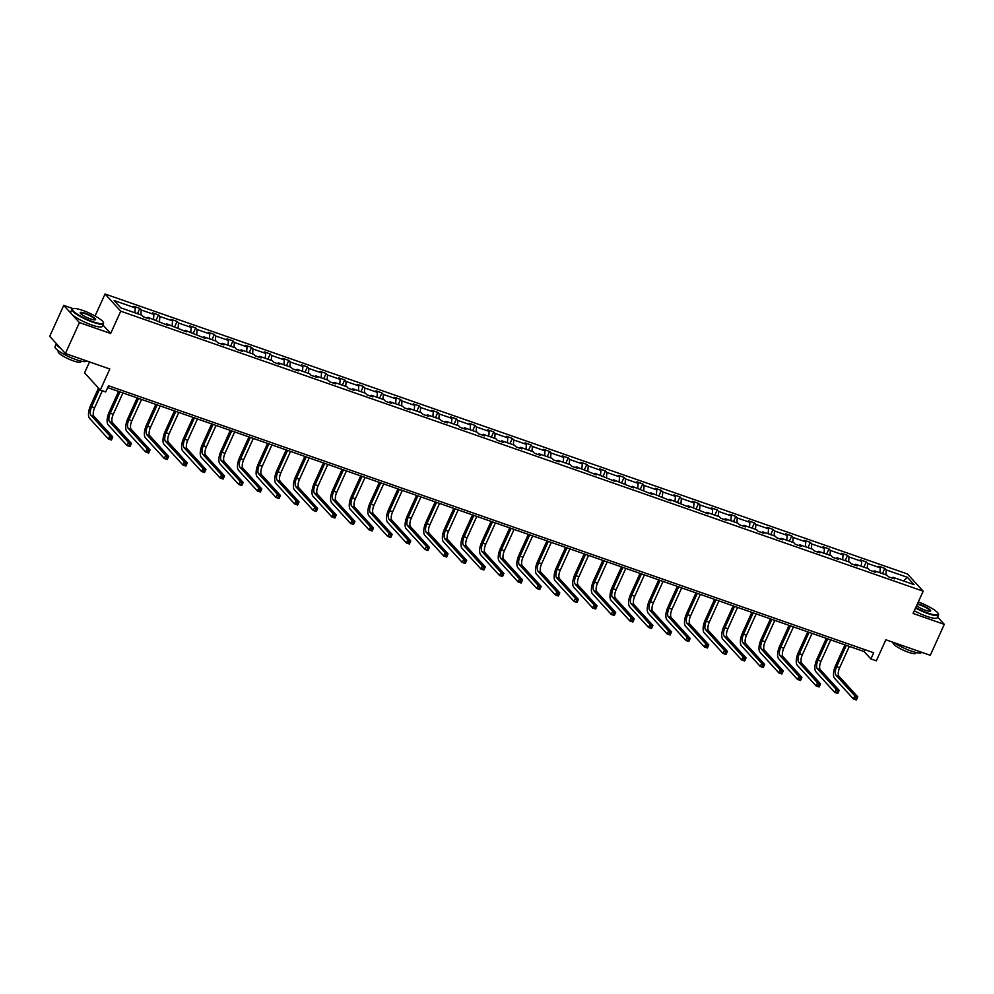 <?xml version="1.0" encoding="UTF-8"?>
<svg xmlns="http://www.w3.org/2000/svg" width="994" height="994" viewBox="0 0 994 994"><rect width="100%" height="100%" fill="white"/><g stroke="black" fill="none" stroke-linecap="round" stroke-linejoin="round"><path stroke-width="1.49" d="M73.084 308.649L63.728 305.394L79.421 322.578L110.645 333.475L120.746 311.209L923.178 591.194L913.076 613.46L944.3 624.356L937.615 617.025M944.3 624.356L930.272 655.294L885.853 639.788L876.31 660.824L870.881 658.935L873.689 652.747L108.508 385.759L105.699 391.947L100.27 390.046L109.812 369.01L65.393 353.516L49.7 336.32L63.728 305.394M79.421 322.578L65.393 353.516M89.522 361.94L84.577 372.849L100.27 390.046M95.089 315.98L105.053 294.013L907.485 573.998L923.178 591.194M134.886 312.787L135.283 307.916L133.855 306.363L139.831 308.438L137.458 313.682M885.865 574.818L886.25 569.947L907.385 577.315L914.095 584.658L892.96 577.29L894.376 578.843L888.412 576.768L886.983 575.203L874.335 570.792L875.751 572.345L869.787 570.258L868.358 568.705L855.71 564.294L857.126 565.847L851.162 563.76L849.733 562.206L837.085 557.796L838.501 559.349L832.537 557.261L831.108 555.708L818.46 551.297L819.876 552.85L813.912 550.763L812.483 549.21L799.835 544.799L801.251 546.352L795.287 544.265L793.858 542.712L781.209 538.301L782.626 539.854L776.662 537.766L775.233 536.213L762.584 531.802L764.001 533.356L758.037 531.268L756.608 529.715L743.959 525.304L745.376 526.857L739.412 524.77L737.983 523.217L725.334 518.806L726.751 520.359L720.787 518.272L719.358 516.718L706.709 512.308L708.126 513.861L688.084 505.797L689.501 507.362L669.459 499.299L670.875 500.864L650.834 492.8L652.25 494.366L632.209 486.302L633.625 487.868L613.584 479.804L615 481.369L594.959 473.306L596.375 474.871L576.334 466.807L577.75 468.373L571.786 466.285L570.357 464.732L557.709 460.309L559.125 461.862L553.161 459.787L551.732 458.234L539.083 453.811L540.5 455.364L534.536 453.289L533.107 451.736L520.458 447.312L521.875 448.866L515.911 446.791L514.482 445.237L501.833 440.814L503.25 442.367L497.286 440.292L495.857 438.727L483.208 434.316L484.625 435.869L478.661 433.794L477.232 432.228L464.583 427.818L466 429.371L460.036 427.296L458.607 425.73L445.958 421.319L447.375 422.872L441.411 420.797L439.982 419.232L427.333 414.821L428.749 416.374L422.785 414.299L421.357 412.734L408.708 408.323L410.124 409.876L404.16 407.801L402.732 406.235L390.083 401.824L391.499 403.378L385.535 401.303L384.106 399.737L371.458 395.326L372.874 396.879L366.91 394.792L365.481 393.239L352.833 388.828L354.249 390.381L348.273 388.294L346.856 386.741L334.208 382.33L335.624 383.883L329.648 381.795L328.231 380.242L315.583 375.831L316.999 377.385L311.023 375.297L309.606 373.744L296.957 369.333L298.374 370.886L292.398 368.799L290.981 367.246L278.332 362.835L279.749 364.388L273.772 362.301L272.356 360.747L259.707 356.337L261.124 357.89L255.147 355.802L253.731 354.249L241.082 349.838L242.499 351.391L236.522 349.304L235.106 347.751L222.457 343.34L223.874 344.893L217.897 342.806L216.481 341.253L203.832 336.842L205.249 338.395L185.207 330.331L186.623 331.897L166.582 323.833L167.998 325.398L147.957 317.334L149.373 318.9L143.397 316.813L141.98 315.26L120.846 307.879L114.148 300.536L135.283 307.916M120.746 311.209L105.053 294.013M140.862 314.862L141.247 310.004L139.831 308.438M141.247 310.004L153.908 314.415L152.48 312.861L158.456 314.936L156.083 320.18M159.487 321.36L159.872 316.502L158.456 314.936M159.872 316.502L172.534 320.913L171.105 319.36L177.081 321.435L174.708 326.678M178.112 327.858L178.498 323L177.081 321.435M178.498 323L191.159 327.411L189.73 325.858L195.706 327.933L193.333 333.176M196.737 334.357L197.123 329.499L195.706 327.933M197.123 329.499L209.784 333.909L208.355 332.356L214.331 334.431L211.958 339.675M215.363 340.855L215.748 335.997L214.331 334.431M215.748 335.997L228.409 340.408L226.98 338.855L232.956 340.93L230.583 346.173M233.988 347.353L234.373 342.495L232.956 340.93M234.373 342.495L247.034 346.906L245.605 345.353L251.581 347.428L249.208 352.671M252.613 353.852L252.998 348.993L251.581 347.428M252.998 348.993L265.659 353.404L264.23 351.851L270.206 353.939L267.833 359.169M271.238 360.35L271.623 355.492L270.206 353.939M271.623 355.492L284.284 359.903L282.855 358.349L288.832 360.437L286.458 365.668M289.863 366.848L290.248 361.99L288.832 360.437M290.248 361.99L302.909 366.401L301.48 364.848L307.457 366.935L305.083 372.166M308.488 373.359L308.873 368.488L307.457 366.935M308.873 368.488L321.534 372.899L320.105 371.346L326.082 373.433L323.709 378.664M327.113 379.857L327.498 374.986L326.082 373.433M327.498 374.986L340.159 379.397L338.73 377.844L344.707 379.932L342.334 385.163M345.738 386.355L346.123 381.485L344.707 379.932M346.123 381.485L358.784 385.896L357.355 384.343L363.332 386.43L360.959 391.661M364.363 392.854L364.748 387.983L363.332 386.43M364.748 387.983L377.409 392.394L375.981 390.841L381.957 392.928L379.584 398.159M382.988 399.352L383.373 394.481L381.957 392.928M383.373 394.481L396.034 398.892L394.606 397.339L400.582 399.426L398.209 404.657M401.613 405.85L401.998 400.98L400.582 399.426M401.998 400.98L414.66 405.39L413.231 403.837L419.207 405.925L416.834 411.156M420.238 412.348L420.624 407.478L419.207 405.925M420.624 407.478L433.285 411.889L431.856 410.336L437.832 412.423L435.459 417.654M438.863 418.847L439.249 413.976L437.832 412.423M439.249 413.976L451.91 418.399L450.481 416.834L456.457 418.921L454.084 424.152M457.488 425.345L457.874 420.474L456.457 418.921M457.874 420.474L470.535 424.898L469.106 423.332L475.082 425.42L472.709 430.651M476.114 431.843L476.499 426.973L475.082 425.42M476.499 426.973L489.16 431.396L487.731 429.83L493.707 431.918L491.334 437.149M494.739 438.342L495.124 433.471L493.707 431.918M495.124 433.471L507.785 437.894L506.356 436.329L512.332 438.416L509.959 443.647M513.364 444.84L513.749 439.969L512.332 438.416M513.749 439.969L526.41 444.393L524.981 442.827L530.958 444.914L528.584 450.145M531.989 451.338L532.374 446.468L530.958 444.914M532.374 446.468L545.035 450.891L543.619 449.325L549.583 451.413L547.209 456.644M550.614 457.836L550.999 452.966L549.583 451.413M550.999 452.966L563.66 457.389L562.244 455.824L568.208 457.911L565.834 463.142M569.239 464.335L569.624 459.464L568.208 457.911M569.624 459.464L582.285 463.887L580.869 462.334L586.833 464.409L584.46 469.653M587.864 470.833L588.249 465.962L586.833 464.409M588.249 465.962L600.91 470.386L599.494 468.833L605.458 470.907L603.085 476.151M606.489 477.331L606.874 472.461L605.458 470.907M606.874 472.461L619.535 476.884L618.119 475.331L624.083 477.406L621.71 482.649M625.114 483.829L625.499 478.959L624.083 477.406M625.499 478.959L638.16 483.382L636.744 481.829L642.708 483.904L640.335 489.147M643.739 490.328L644.124 485.47L642.708 483.904M644.124 485.47L656.785 489.88L655.369 488.327L661.333 490.402L658.96 495.646M662.364 496.826L662.749 491.968L661.333 490.402M662.749 491.968L675.411 496.379L673.994 494.826L679.958 496.901L677.585 502.144M680.989 503.324L681.375 498.466L679.958 496.901M681.375 498.466L694.036 502.877L692.619 501.324L698.583 503.399L696.21 508.642M699.614 509.823L700 504.964L698.583 503.399M700 504.964L712.661 509.375L711.244 507.822L717.208 509.897L714.835 515.14M718.24 516.321L718.625 511.463L717.208 509.897M718.625 511.463L731.286 515.874L729.869 514.32L735.833 516.395L733.46 521.639M736.865 522.819L737.25 517.961L735.833 516.395M737.25 517.961L749.911 522.372L748.494 520.819L754.458 522.894L752.085 528.137M755.49 529.317L755.875 524.459L754.458 522.894M755.875 524.459L768.536 528.87L767.119 527.317L773.084 529.404L770.71 534.635M774.115 535.816L774.5 530.958L773.084 529.404M774.5 530.958L787.161 535.368L785.745 533.815L791.709 535.903L789.335 541.134M792.74 542.314L793.125 537.456L791.709 535.903M793.125 537.456L805.786 541.867L804.37 540.314L810.334 542.401L807.96 547.632M811.365 548.825L811.75 543.954L810.334 542.401M811.75 543.954L824.411 548.365L822.995 546.812L828.959 548.899L826.586 554.13M829.99 555.323L830.375 550.452L828.959 548.899M830.375 550.452L843.036 554.863L841.62 553.31L847.584 555.397L845.211 560.628M848.615 561.821L849 556.951L847.584 555.397M849 556.951L861.661 561.361L860.245 559.808L866.209 561.896L863.836 567.127M867.24 568.319L867.625 563.449L866.209 561.896M867.625 563.449L880.286 567.86L878.87 566.307L884.834 568.394L882.461 573.625M886.25 569.947L884.834 568.394M147.013 318.068L147.957 317.334M153.511 319.285L153.908 314.415M165.638 324.578L166.582 323.833M172.136 325.783L172.534 320.913M184.263 331.077L185.207 330.331M190.761 332.282L191.159 327.411M202.888 337.575L203.832 336.842M209.386 338.78L209.784 333.909M221.513 344.073L222.457 343.34M228.011 345.278L228.409 340.408M240.138 350.571L241.082 349.838M246.636 351.777L247.034 346.906M258.763 357.07L259.707 356.337M265.261 358.275L265.659 353.404M277.388 363.568L278.332 362.835M283.886 364.773L284.284 359.903M296.013 370.066L296.957 369.333M302.511 371.271L302.909 366.401M314.638 376.564L315.583 375.831M321.137 377.77L321.534 372.899M333.263 383.063L334.208 382.33M339.762 384.268L340.159 379.397M351.888 389.561L352.833 388.828M358.387 390.766L358.784 385.896M370.513 396.059L371.458 395.326M377.012 397.265L377.409 392.394M389.139 402.558L390.083 401.824M395.637 403.763L396.034 398.892M407.764 409.056L408.708 408.323M414.262 410.261L414.66 405.39M426.389 415.554L427.333 414.821M432.887 416.759L433.285 411.889M445.014 422.052L445.958 421.319M451.512 423.258L451.91 418.399M463.639 428.551L464.583 427.818M470.137 429.756L470.535 424.898M482.264 435.049L483.208 434.316M488.762 436.254L489.16 431.396M500.889 441.547L501.833 440.814M507.387 442.752L507.785 437.894M519.514 448.046L520.458 447.312M526.012 449.251L526.41 444.393M538.139 454.544L539.083 453.811M544.637 455.749L545.035 450.891M556.764 461.042L557.709 460.309M563.263 462.247L563.66 457.389M575.389 467.54L576.334 466.807M581.888 468.746L582.285 463.887M594.014 474.039L594.959 473.306M600.513 475.244L600.91 470.386M612.639 480.537L613.584 479.804M619.138 481.755L619.535 476.884M631.265 487.035L632.209 486.302M637.763 488.253L638.16 483.382M649.89 493.533L650.834 492.8M656.388 494.751L656.785 489.88M668.515 500.044L669.459 499.299M675.013 501.249L675.411 496.379M687.14 506.542L688.084 505.797M693.638 507.748L694.036 502.877M705.765 513.041L706.709 512.308M712.263 514.246L712.661 509.375M724.39 519.539L725.334 518.806M730.888 520.744L731.286 515.874M743.015 526.037L743.959 525.304M749.513 527.242L749.911 522.372M761.64 532.535L762.584 531.802M768.138 533.741L768.536 528.87M780.265 539.034L781.209 538.301M786.763 540.239L787.161 535.368M798.89 545.532L799.835 544.799M805.389 546.737L805.786 541.867M817.515 552.03L818.46 551.297M824.014 553.236L824.411 548.365M836.14 558.529L837.085 557.796M842.639 559.734L843.036 554.863M854.765 565.027L855.71 564.294M861.264 566.232L861.661 561.361M873.391 571.525L874.335 570.792M879.889 572.73L880.286 567.86M892.016 578.023L892.96 577.29M107.663 387.61L864.159 651.567L870.881 658.935M865.004 649.716L864.159 651.567M903.583 580.993L907.385 577.315M110.645 333.475L102.891 324.988M846.329 645.342L836.65 666.688A6.933 2.833 -70.8 0 0 835.966 675.199L854.815 695.85L857.797 696.893L856.393 699.987L853.411 698.944L834.562 678.293A10.387 4.249 109.2 0 1 835.581 665.533L844.962 644.87M849.311 646.386L839.632 667.732A6.933 2.833 -70.8 0 0 838.948 676.243L857.797 696.893L855.275 698.931L856.468 699.354L857.027 698.111M855.275 698.931L853.411 698.944L854.815 695.85L855.834 697.701M856.468 699.354L856.393 699.987M915.747 607.57A16.91 3.33 24.4 0 0 928.11 613.124A16.91 3.33 24.4 0 0 938.286 613.696A16.91 3.33 24.4 0 0 918.294 601.979M938.286 613.696L938.498 614.217A17.32 3.404 -155.6 0 1 938.535 614.988A17.32 3.404 -155.6 0 1 928.061 613.633A17.32 3.404 -155.6 0 1 915.549 608.03M917.462 603.805A8.449 1.665 -155.6 0 1 920.345 604.625A8.449 1.665 -155.6 0 1 928.259 608.44A8.449 1.665 -155.6 0 1 930.334 611.186A8.449 1.665 -155.6 0 1 925.526 610.291A8.449 1.665 -155.6 0 1 916.58 605.744M930.011 611.248A8.039 1.578 24.4 0 0 930.086 611.148A8.039 1.578 24.4 0 0 920.307 605.135A8.039 1.578 24.4 0 0 917.238 604.302M921.624 652.275L921.587 652.35A17.32 3.404 -155.6 0 1 911.113 651.008A17.32 3.404 -155.6 0 1 894.19 642.696M916.195 652.499L915.884 653.195A12.475 2.46 -155.6 0 1 908.342 652.226A12.475 2.46 -155.6 0 1 893.171 642.894L893.382 642.422M938.535 614.988L937.305 617.709A17.32 3.404 -155.6 0 1 926.83 616.367A17.32 3.404 -155.6 0 1 914.306 610.751M93.076 321.77A16.91 3.33 24.4 0 0 103.264 322.329A16.91 3.33 24.4 0 0 82.726 310.426A16.91 3.33 24.4 0 0 73.096 308.649A16.91 3.33 24.4 0 0 77.246 314.129A16.91 3.33 24.4 0 0 93.076 321.77M103.264 322.329L103.475 322.864A17.32 3.404 -155.6 0 1 103.513 323.622A17.32 3.404 -155.6 0 1 93.038 322.28A17.32 3.404 -155.6 0 1 71.966 309.32A17.32 3.404 -155.6 0 1 72.562 308.836L73.096 308.649M90.491 318.937A8.449 1.665 -155.6 0 1 80.228 312.986A8.449 1.665 -155.6 0 1 85.322 313.272A8.449 1.665 -155.6 0 1 93.237 317.086A8.449 1.665 -155.6 0 1 95.312 319.819A8.449 1.665 -155.6 0 1 90.491 318.937M94.989 319.894A8.039 1.578 24.4 0 0 95.051 319.795A8.039 1.578 24.4 0 0 85.273 313.781A8.039 1.578 24.4 0 0 80.415 313.147A8.039 1.578 24.4 0 0 80.39 313.272M86.602 360.909L86.565 360.996A17.32 3.404 -155.6 0 1 76.091 359.642A17.32 3.404 -155.6 0 1 55.018 346.682L56.385 343.651A17.32 3.404 -155.6 0 0 60.622 348.285M81.173 361.145L80.849 361.841A12.475 2.46 -155.6 0 1 73.307 360.859A12.475 2.46 -155.6 0 1 58.137 351.528L58.447 350.845M103.513 323.622L102.283 326.355A17.32 3.404 -155.6 0 1 91.808 325.001A17.32 3.404 -155.6 0 1 70.723 312.041L71.966 309.32M827.704 638.844L818.025 660.19A6.933 2.833 -70.8 0 0 817.329 668.701L836.19 689.351L839.172 690.395L837.768 693.489L834.786 692.445L815.937 671.795A10.387 4.249 109.2 0 1 816.956 659.034L826.337 638.372M830.686 639.887L821.007 661.234A6.933 2.833 -70.8 0 0 820.323 669.745L839.172 690.395L836.65 692.433L837.843 692.855L838.402 691.613M836.65 692.433L834.786 692.445L836.19 689.351L837.209 691.203M837.843 692.855L837.768 693.489M809.079 632.346L799.4 653.692A6.933 2.833 -70.8 0 0 798.704 662.203L817.565 682.853L820.547 683.897L819.143 686.991L816.161 685.947L797.312 665.297A10.387 4.249 109.2 0 1 798.331 652.536L807.712 631.873M812.061 633.389L802.382 654.735A6.933 2.833 -70.8 0 0 801.698 663.246L820.547 683.897L818.025 685.935L819.218 686.357L819.777 685.114M818.025 685.935L816.161 685.947L817.565 682.853L818.584 684.704M819.218 686.357L819.143 686.991M790.454 625.847L780.775 647.193A6.933 2.833 -70.8 0 0 780.079 655.705L798.94 676.355L801.922 677.399L800.518 680.492L797.536 679.449L778.687 658.798A10.387 4.249 109.2 0 1 779.706 646.025L789.087 625.375M793.436 626.891L783.757 648.237A6.933 2.833 -70.8 0 0 783.073 656.748L801.922 677.399L799.4 679.436L800.592 679.859L801.152 678.616M799.4 679.436L797.536 679.449L798.94 676.355L799.959 678.206M800.592 679.859L800.518 680.492M771.829 619.349L762.149 640.695A6.933 2.833 -70.8 0 0 761.454 649.206L780.315 669.857L783.297 670.9L781.893 673.994L778.911 672.95L760.062 652.3A10.387 4.249 109.2 0 1 761.081 639.527L770.462 618.877M774.811 620.393L765.131 641.739A6.933 2.833 -70.8 0 0 764.448 650.25L783.297 670.9L780.775 672.938L781.967 673.36L782.526 672.118M780.775 672.938L778.911 672.95L780.315 669.857L781.334 671.708M781.967 673.36L781.893 673.994M753.203 612.851L743.524 634.197A6.933 2.833 -70.8 0 0 742.829 642.708L761.69 663.358L764.672 664.402L763.268 667.496L760.286 666.452L741.437 645.802A10.387 4.249 109.2 0 1 742.456 633.029L751.837 612.379M756.185 613.894L746.506 635.241A6.933 2.833 -70.8 0 0 745.823 643.752L764.672 664.402L762.149 666.44L763.342 666.862L763.901 665.62M762.149 666.44L760.286 666.452L761.69 663.358L762.709 665.21M763.342 666.862L763.268 667.496M734.578 606.352L724.899 627.699A6.933 2.833 -70.8 0 0 724.204 636.21L743.065 656.86L746.047 657.904L744.643 660.998L741.661 659.954L722.812 639.304A10.387 4.249 109.2 0 1 723.831 626.531L733.212 605.88M737.56 607.396L727.881 628.742A6.933 2.833 -70.8 0 0 727.198 637.253L746.047 657.904L743.524 659.941L744.717 660.364L745.276 659.121M743.524 659.941L741.661 659.954L743.065 656.86L744.084 658.699M744.717 660.364L744.643 660.998M715.953 599.854L706.274 621.2A6.933 2.833 -70.8 0 0 705.578 629.711L724.44 650.362L727.422 651.405L726.018 654.499L723.036 653.456L704.187 632.805A10.387 4.249 109.2 0 1 705.206 620.032L714.587 599.37M718.935 600.898L709.256 622.244A6.933 2.833 -70.8 0 0 708.573 630.755L727.422 651.405L724.899 653.443L726.092 653.866L726.651 652.623M724.899 653.443L723.036 653.456L724.44 650.362L725.458 652.201M726.092 653.866L726.018 654.499M697.328 593.356L687.649 614.702A6.933 2.833 -70.8 0 0 686.953 623.213L705.815 643.864L708.797 644.907L707.393 648.001L704.411 646.957L685.562 626.307A10.387 4.249 109.2 0 1 686.581 613.534L695.962 592.871M700.31 594.4L690.631 615.746A6.933 2.833 -70.8 0 0 689.948 624.257L708.797 644.907L706.274 646.945L707.467 647.367L708.026 646.125M706.274 646.945L704.411 646.957L705.815 643.864L706.833 645.702M707.467 647.367L707.393 648.001M678.703 586.858L669.024 608.204A6.933 2.833 -70.8 0 0 668.328 616.715L687.189 637.365L690.171 638.409L688.767 641.503L685.785 640.459L666.937 619.809A10.387 4.249 109.2 0 1 667.956 607.036L677.336 586.373M681.685 587.901L672.006 609.247A6.933 2.833 -70.8 0 0 671.323 617.746L690.171 638.409L687.649 640.447L688.842 640.857L689.401 639.627M687.649 640.447L685.785 640.459L687.189 637.365L688.208 639.204M688.842 640.857L688.767 641.503M660.078 580.359L650.399 601.705A6.933 2.833 -70.8 0 0 649.703 610.217L668.564 630.867L671.546 631.911L670.142 635.004L667.16 633.961L648.312 613.31A10.387 4.249 109.2 0 1 649.331 600.538L658.711 579.875M663.06 581.403L653.381 602.749A6.933 2.833 -70.8 0 0 652.698 611.248L671.546 631.911L669.024 633.948L670.217 634.358L670.776 633.128M669.024 633.948L667.16 633.961L668.564 630.867L669.583 632.706M670.217 634.358L670.142 635.004M641.453 573.861L631.774 595.207A6.933 2.833 -70.8 0 0 631.078 603.718L649.939 624.369L652.921 625.412L651.517 628.506L648.535 627.462L629.687 606.812A10.387 4.249 109.2 0 1 630.705 594.039L640.086 573.376M644.435 574.905L634.756 596.251A6.933 2.833 -70.8 0 0 634.073 604.75L652.921 625.412L650.399 627.45L651.592 627.86L652.151 626.63M650.399 627.45L648.535 627.462L649.939 624.369L650.958 626.208M651.592 627.86L651.517 628.506M622.828 567.363L613.149 588.709A6.933 2.833 -70.8 0 0 612.453 597.22L631.314 617.87L634.296 618.914L632.892 622.008L629.91 620.964L611.062 600.301A10.387 4.249 109.2 0 1 612.08 587.541L621.461 566.878M625.81 568.406L616.131 589.74A6.933 2.833 -70.8 0 0 615.448 598.251L634.296 618.914L631.774 620.952L632.967 621.362L633.526 620.132M631.774 620.952L629.91 620.964L631.314 617.87L632.333 619.709M632.967 621.362L632.892 622.008M604.203 560.864L594.524 582.211A6.933 2.833 -70.8 0 0 593.828 590.709L612.689 611.372L615.671 612.416L614.267 615.51L611.285 614.466L592.436 593.803A10.387 4.249 109.2 0 1 593.455 581.043L602.836 560.38M607.185 561.908L597.506 583.242A6.933 2.833 -70.8 0 0 596.822 591.753L615.671 612.416L613.149 614.454L614.342 614.864L614.901 613.633M613.149 614.454L611.285 614.466L612.689 611.372L613.708 613.211M614.342 614.864L614.267 615.51M585.578 554.366L575.899 575.712A6.933 2.833 -70.8 0 0 575.203 584.211L594.064 604.874L597.046 605.918L595.642 609.011L592.66 607.968L573.799 587.305A10.387 4.249 109.2 0 1 574.83 574.544L584.211 553.882M588.56 555.41L578.881 576.744A6.933 2.833 -70.8 0 0 578.197 585.255L597.046 605.918L594.524 607.955L595.717 608.365L596.276 607.135M594.524 607.955L592.66 607.968L594.064 604.874L595.083 606.713M595.717 608.365L595.642 609.011M566.953 547.868L557.274 569.214A6.933 2.833 -70.8 0 0 556.578 577.713L575.439 598.376L578.421 599.419L577.017 602.501L574.035 601.469L555.174 580.807A10.387 4.249 109.2 0 1 556.205 568.046L565.586 547.383M569.935 548.899L560.256 570.245A6.933 2.833 -70.8 0 0 559.572 578.756L578.421 599.419L575.899 601.457L577.092 601.867L577.651 600.637M575.899 601.457L574.035 601.469L575.439 598.376L576.458 600.214M577.092 601.867L577.017 602.501M548.328 541.37L538.649 562.703A6.933 2.833 -70.8 0 0 537.953 571.215L556.814 591.877L559.796 592.921L558.392 596.002L555.41 594.971L536.549 574.308A10.387 4.249 109.2 0 1 537.58 561.548L546.961 540.885M551.31 542.401L541.631 563.747A6.933 2.833 -70.8 0 0 540.947 572.258L559.796 592.921L557.274 594.959L558.466 595.369L559.026 594.139M557.274 594.959L555.41 594.971L556.814 591.877L557.833 593.716M558.466 595.369L558.392 596.002M529.703 534.871L520.024 556.205A6.933 2.833 -70.8 0 0 519.328 564.716L538.189 585.379L541.171 586.41L539.767 589.504L536.785 588.473L517.924 567.81A10.387 4.249 109.2 0 1 518.955 555.05L528.336 534.387M532.685 535.903L523.006 557.249A6.933 2.833 -70.8 0 0 522.322 565.76L541.171 586.41L538.649 588.46L539.841 588.87L540.401 587.64M538.649 588.46L536.785 588.473L538.189 585.379L539.208 587.218M539.841 588.87L539.767 589.504M511.078 528.373L501.398 549.707A6.933 2.833 -70.8 0 0 500.703 558.218L519.564 578.881L522.546 579.912L521.142 583.006L518.16 581.975L499.299 561.312A10.387 4.249 109.2 0 1 500.33 548.551L509.711 527.889M514.06 529.404L504.38 550.751A6.933 2.833 -70.8 0 0 503.697 559.262L522.546 579.912L520.024 581.962L521.216 582.372L521.775 581.142M520.024 581.962L518.16 581.975L519.564 578.881L520.583 580.72M521.216 582.372L521.142 583.006M492.452 521.875L482.773 543.209A6.933 2.833 -70.8 0 0 482.078 551.72L500.939 572.382L503.921 573.414L502.517 576.508L499.535 575.476L480.674 554.814A10.387 4.249 109.2 0 1 481.705 542.053L491.086 521.39M495.434 522.906L485.755 544.252A6.933 2.833 -70.8 0 0 485.072 552.763L503.921 573.414L501.398 575.464L502.591 575.874L503.15 574.644M501.398 575.464L499.535 575.476L500.939 572.382L501.958 574.221M502.591 575.874L502.517 576.508M473.827 515.364L464.148 536.71A6.933 2.833 -70.8 0 0 463.452 545.221L482.314 565.884L485.296 566.915L483.892 570.009L480.91 568.966L462.048 548.315A10.387 4.249 109.2 0 1 463.08 535.555L472.461 514.892M476.809 516.408L467.13 537.754A6.933 2.833 -70.8 0 0 466.447 546.265L485.296 566.915L482.773 568.966L483.966 569.376L484.525 568.146M482.773 568.966L480.91 568.966L482.314 565.884L483.332 567.723M483.966 569.376L483.892 570.009M455.202 508.866L445.523 530.212A6.933 2.833 -70.8 0 0 444.827 538.723L463.689 559.373L466.671 560.417L465.267 563.511L462.285 562.467L443.423 541.817A10.387 4.249 109.2 0 1 444.455 529.057L453.836 508.394M458.184 509.91L448.505 531.256A6.933 2.833 -70.8 0 0 447.822 539.767L466.671 560.417L464.148 562.467L465.341 562.877L465.9 561.635M464.148 562.467L462.285 562.467L463.689 559.373L464.707 561.225M465.341 562.877L465.267 563.511M436.577 502.368L426.898 523.714A6.933 2.833 -70.8 0 0 426.202 532.225L445.063 552.875L448.046 553.919L446.641 557.013L443.659 555.969L424.798 535.319A10.387 4.249 109.2 0 1 425.83 522.558L435.21 501.895M439.559 503.411L429.88 524.757A6.933 2.833 -70.8 0 0 429.197 533.269L448.046 553.919L445.523 555.957L446.716 556.379L447.275 555.137M445.523 555.957L443.659 555.969L445.063 552.875L446.082 554.727M446.716 556.379L446.641 557.013M417.952 495.869L408.273 517.215A6.933 2.833 -70.8 0 0 407.577 525.727L426.438 546.377L429.42 547.421L428.016 550.514L425.034 549.471L406.173 528.82A10.387 4.249 109.2 0 1 407.205 516.06L416.585 495.397M420.934 496.913L411.255 518.259A6.933 2.833 -70.8 0 0 410.572 526.77L429.42 547.421L426.898 549.458L428.091 549.881L428.65 548.638M426.898 549.458L425.034 549.471L426.438 546.377L427.457 548.228M428.091 549.881L428.016 550.514M399.327 489.371L389.648 510.717A6.933 2.833 -70.8 0 0 388.952 519.228L407.813 539.879L410.795 540.922L409.391 544.016L406.409 542.972L387.548 522.322A10.387 4.249 109.2 0 1 388.579 509.562L397.96 488.899M402.309 490.415L392.63 511.761A6.933 2.833 -70.8 0 0 391.947 520.272L410.795 540.922L408.273 542.96L409.466 543.383L410.025 542.14M408.273 542.96L406.409 542.972L407.813 539.879L408.832 541.73M409.466 543.383L409.391 544.016M380.702 482.873L371.023 504.219A6.933 2.833 -70.8 0 0 370.327 512.73L389.188 533.38L392.17 534.424L390.766 537.518L387.784 536.474L368.923 515.824A10.387 4.249 109.2 0 1 369.954 503.063L379.335 482.401M383.684 483.916L374.005 505.263A6.933 2.833 -70.8 0 0 373.322 513.774L392.17 534.424L389.648 536.462L390.841 536.884L391.4 535.642M389.648 536.462L387.784 536.474L389.188 533.38L390.207 535.232M390.841 536.884L390.766 537.518M362.077 476.374L352.398 497.721A6.933 2.833 -70.8 0 0 351.702 506.232L370.563 526.882L373.545 527.926L372.141 531.02L369.159 529.976L350.298 509.326A10.387 4.249 109.2 0 1 351.329 496.565L360.71 475.902M365.059 477.418L355.38 498.764A6.933 2.833 -70.8 0 0 354.696 507.275L373.545 527.926L371.023 529.964L372.216 530.386L372.775 529.143M371.023 529.964L369.159 529.976L370.563 526.882L371.582 528.733M372.216 530.386L372.141 531.02M343.452 469.876L333.773 491.222A6.933 2.833 -70.8 0 0 333.077 499.733L351.938 520.384L354.92 521.428L353.516 524.521L350.534 523.478L331.673 502.827A10.387 4.249 109.2 0 1 332.704 490.067L342.085 469.404M346.434 470.92L336.755 492.266A6.933 2.833 -70.8 0 0 336.071 500.777L354.92 521.428L352.398 523.465L353.591 523.888L354.15 522.645M352.398 523.465L350.534 523.478L351.938 520.384L352.957 522.235M353.591 523.888L353.516 524.521M324.827 463.378L315.148 484.724A6.933 2.833 -70.8 0 0 314.452 493.235L333.313 513.886L336.295 514.929L334.891 518.023L331.909 516.979L313.048 496.329A10.387 4.249 109.2 0 1 314.079 483.569L323.448 462.906M327.809 464.422L318.13 485.768A6.933 2.833 -70.8 0 0 317.446 494.279L336.295 514.929L333.773 516.967L334.966 517.389L335.525 516.147M333.773 516.967L331.909 516.979L333.313 513.886L334.332 515.737M334.966 517.389L334.891 518.023M306.202 456.88L296.523 478.226A6.933 2.833 -70.8 0 0 295.827 486.737L314.688 507.387L317.67 508.431L316.266 511.525L313.284 510.481L294.423 489.831A10.387 4.249 109.2 0 1 295.454 477.07L304.823 456.408M309.184 457.923L299.505 479.27A6.933 2.833 -70.8 0 0 298.821 487.781L317.67 508.431L315.148 510.469L316.34 510.891L316.9 509.649M315.148 510.469L313.284 510.481L314.688 507.387L315.707 509.239M316.34 510.891L316.266 511.525M287.577 450.381L277.898 471.728A6.933 2.833 -70.8 0 0 277.202 480.239L296.063 500.889L299.045 501.933L297.641 505.027L294.659 503.983L275.798 483.332A10.387 4.249 109.2 0 1 276.829 470.56L286.197 449.909M290.559 451.425L280.88 472.771A6.933 2.833 -70.8 0 0 280.196 481.282L299.045 501.933L296.523 503.97L297.715 504.393L298.275 503.15M296.523 503.97L294.659 503.983L296.063 500.889L297.082 502.74M297.715 504.393L297.641 505.027M268.952 443.883L259.272 465.229A6.933 2.833 -70.8 0 0 258.577 473.74L277.438 494.391L280.42 495.434L279.016 498.528L276.034 497.485L257.173 476.834A10.387 4.249 109.2 0 1 258.204 464.061L267.572 443.411M271.934 444.927L262.254 466.273A6.933 2.833 -70.8 0 0 261.571 474.784L280.42 495.434L277.898 497.472L279.09 497.895L279.649 496.652M277.898 497.472L276.034 497.485L277.438 494.391L278.457 496.242M279.09 497.895L279.016 498.528M250.326 437.385L240.647 458.731A6.933 2.833 -70.8 0 0 239.952 467.242L258.813 487.892L261.795 488.936L260.391 492.03L257.409 490.986L238.548 470.336A10.387 4.249 109.2 0 1 239.579 457.563L248.947 436.913M253.308 438.429L243.629 459.775A6.933 2.833 -70.8 0 0 242.946 468.286L261.795 488.936L259.272 490.974L260.465 491.396L261.024 490.154M259.272 490.974L257.409 490.986L258.813 487.892L259.832 489.744M260.465 491.396L260.391 492.03M231.701 430.887L222.01 452.233A6.933 2.833 -70.8 0 0 221.327 460.744L240.188 481.394L243.17 482.438L241.766 485.532L238.784 484.488L219.922 463.838A10.387 4.249 109.2 0 1 220.954 451.065L230.322 430.414M234.683 431.93L225.004 453.276A6.933 2.833 -70.8 0 0 224.321 461.788L243.17 482.438L240.647 484.476L241.84 484.898L242.399 483.656M240.647 484.476L238.784 484.488L240.188 481.394L241.207 483.233M241.84 484.898L241.766 485.532M213.076 424.388L203.385 445.734A6.933 2.833 -70.8 0 0 202.701 454.246L221.563 474.896L224.545 475.94L223.141 479.033L220.159 477.99L201.297 457.339A10.387 4.249 109.2 0 1 202.329 444.567L211.697 423.904M216.058 425.432L206.379 446.778A6.933 2.833 -70.8 0 0 205.696 455.289L224.545 475.94L222.022 477.977L223.215 478.4L223.774 477.157M222.022 477.977L220.159 477.99L221.563 474.896L222.581 476.735M223.215 478.4L223.141 479.033M194.451 417.89L184.76 439.236A6.933 2.833 -70.8 0 0 184.076 447.747L202.938 468.398L205.92 469.441L204.515 472.535L201.533 471.491L182.672 450.841A10.387 4.249 109.2 0 1 183.704 438.068L193.072 417.405M197.433 418.934L187.754 440.28A6.933 2.833 -70.8 0 0 187.071 448.791L205.92 469.441L203.397 471.479L204.59 471.901L205.149 470.659M203.397 471.479L201.533 471.491L202.938 468.398L203.956 470.237M204.59 471.901L204.515 472.535M175.826 411.392L166.135 432.738A6.933 2.833 -70.8 0 0 165.451 441.249L184.312 461.899L187.294 462.943L185.89 466.037L182.908 464.993L164.047 444.343A10.387 4.249 109.2 0 1 165.079 431.57L174.447 410.907M178.808 412.435L169.129 433.782A6.933 2.833 -70.8 0 0 168.446 442.28L187.294 462.943L184.772 464.981L185.965 465.391L186.524 464.161M184.772 464.981L182.908 464.993L184.312 461.899L185.331 463.738M185.965 465.391L185.89 466.037M157.201 404.893L147.51 426.24A6.933 2.833 -70.8 0 0 146.826 434.751L165.687 455.401L168.669 456.445L167.265 459.539L164.283 458.495L145.422 437.845A10.387 4.249 109.2 0 1 146.453 425.072L155.822 404.409M160.183 405.937L150.504 427.283A6.933 2.833 -70.8 0 0 149.821 435.782L168.669 456.445L166.147 458.482L167.34 458.893L167.899 457.662M166.147 458.482L164.283 458.495L165.687 455.401L166.706 457.24M167.34 458.893L167.265 459.539M138.576 398.395L128.885 419.741A6.933 2.833 -70.8 0 0 128.201 428.252L147.062 448.903L150.044 449.947L148.64 453.04L145.658 451.997L126.797 431.346A10.387 4.249 109.2 0 1 127.828 418.573L137.197 397.911M141.558 399.439L131.879 420.773A6.933 2.833 -70.8 0 0 131.196 429.284L150.044 449.947L147.522 451.984L148.715 452.394L149.274 451.164M147.522 451.984L145.658 451.997L147.062 448.903L148.081 450.742M148.715 452.394L148.64 453.04M119.951 391.897L110.259 413.243A6.933 2.833 -70.8 0 0 109.576 421.754L128.437 442.405L131.419 443.448L130.015 446.542L127.033 445.498L108.172 424.836A10.387 4.249 109.2 0 1 109.203 412.075L118.572 391.412M122.933 392.941L113.254 414.274A6.933 2.833 -70.8 0 0 112.57 422.785L131.419 443.448L128.897 445.486L130.09 445.896L130.649 444.666M128.897 445.486L127.033 445.498L128.437 442.405L129.456 444.243M130.09 445.896L130.015 446.542M99.562 389.275L91.634 406.745A6.933 2.833 -70.8 0 0 90.951 415.243L109.812 435.906L112.794 436.95L111.39 440.044L108.408 439L89.547 418.337A10.387 4.249 109.2 0 1 90.578 405.577L98.505 388.12M102.345 390.766L94.629 407.776A6.933 2.833 -70.8 0 0 93.945 416.287L112.794 436.95L110.272 438.988L111.465 439.398L112.024 438.168M110.272 438.988L108.408 439L109.812 435.906L110.831 437.745M111.465 439.398L111.39 440.044M839.632 667.732L836.65 666.688M838.948 676.243L835.966 675.199M821.007 661.234L818.025 660.19M820.323 669.745L817.329 668.701M802.382 654.735L799.4 653.692M801.698 663.246L798.704 662.203M783.757 648.237L780.775 647.193M783.073 656.748L780.079 655.705M765.131 641.739L762.149 640.695M764.448 650.25L761.454 649.206M746.506 635.241L743.524 634.197M745.823 643.752L742.829 642.708M727.881 628.742L724.899 627.699M727.198 637.253L724.204 636.21M709.256 622.244L706.274 621.2M708.573 630.755L705.578 629.711M690.631 615.746L687.649 614.702M689.948 624.257L686.953 623.213M672.006 609.247L669.024 608.204M671.323 617.746L668.328 616.715M653.381 602.749L650.399 601.705M652.698 611.248L649.703 610.217M634.756 596.251L631.774 595.207M634.073 604.75L631.078 603.718M616.131 589.74L613.149 588.709M615.448 598.251L612.453 597.22M597.506 583.242L594.524 582.211M596.822 591.753L593.828 590.709M578.881 576.744L575.899 575.712M578.197 585.255L575.203 584.211M560.256 570.245L557.274 569.214M559.572 578.756L556.578 577.713M541.631 563.747L538.649 562.703M540.947 572.258L537.953 571.215M523.006 557.249L520.024 556.205M522.322 565.76L519.328 564.716M504.38 550.751L501.398 549.707M503.697 559.262L500.703 558.218M485.755 544.252L482.773 543.209M485.072 552.763L482.078 551.72M467.13 537.754L464.148 536.71M466.447 546.265L463.452 545.221M448.505 531.256L445.523 530.212M447.822 539.767L444.827 538.723M429.88 524.757L426.898 523.714M429.197 533.269L426.202 532.225M411.255 518.259L408.273 517.215M410.572 526.77L407.577 525.727M392.63 511.761L389.648 510.717M391.947 520.272L388.952 519.228M374.005 505.263L371.023 504.219M373.322 513.774L370.327 512.73M355.38 498.764L352.398 497.721M354.696 507.275L351.702 506.232M336.755 492.266L333.773 491.222M336.071 500.777L333.077 499.733M318.13 485.768L315.148 484.724M317.446 494.279L314.452 493.235M299.505 479.27L296.523 478.226M298.821 487.781L295.827 486.737M280.88 472.771L277.898 471.728M280.196 481.282L277.202 480.239M262.254 466.273L259.272 465.229M261.571 474.784L258.577 473.74M243.629 459.775L240.647 458.731M242.946 468.286L239.952 467.242M225.004 453.276L222.01 452.233M224.321 461.788L221.327 460.744M206.379 446.778L203.385 445.734M205.696 455.289L202.701 454.246M187.754 440.28L184.76 439.236M187.071 448.791L184.076 447.747M169.129 433.782L166.135 432.738M168.446 442.28L165.451 441.249M150.504 427.283L147.51 426.24M149.821 435.782L146.826 434.751M131.879 420.773L128.885 419.741M131.196 429.284L128.201 428.252M113.254 414.274L110.259 413.243M112.57 422.785L109.576 421.754M94.629 407.776L91.634 406.745M93.945 416.287L90.951 415.243"/></g></svg>

